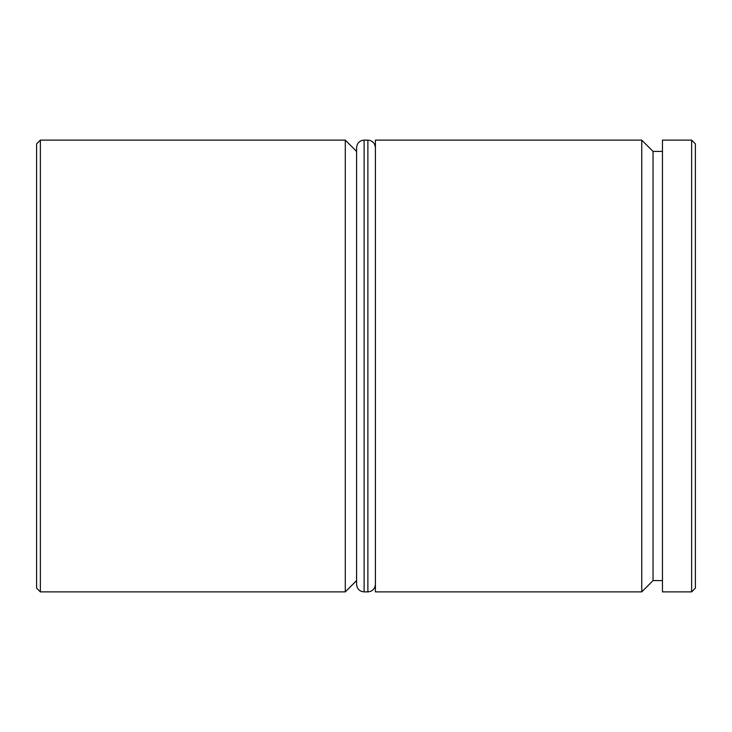 <?xml version="1.0" encoding="UTF-8"?>
<svg xmlns="http://www.w3.org/2000/svg" width="732" height="732" viewBox="0 0 732 732"><rect width="100%" height="100%" fill="white"/><g stroke="black" fill="none" stroke-linecap="round" stroke-linejoin="round"><path stroke-width="1.1" d="M662.46 151.423L653.045 151.423L653.045 580.577L641.754 591.877L641.754 140.123L375.415 140.123L375.415 591.877L641.754 591.877M345.294 591.877L345.294 140.123L40.361 140.123L40.361 591.877L345.294 591.877L356.585 580.577M40.361 591.877L36.6 588.107L36.6 143.893L40.361 140.123M691.639 140.123L695.4 143.893L695.4 588.107L691.639 591.877L691.639 140.123L662.46 140.123L662.46 591.877L691.639 591.877M356.585 584.346L356.585 147.654C357.079 143.042 359.586 140.526 364.115 140.123L364.115 591.877C359.586 591.474 357.079 588.958 356.585 584.346M364.115 591.877L367.885 591.877L367.885 140.123C372.414 140.526 374.921 143.042 375.415 147.654M653.045 580.577L662.46 580.577M356.585 151.423L345.294 140.123M653.045 151.423L641.754 140.123M367.885 591.877C372.414 591.474 374.921 588.958 375.415 584.346M364.115 140.123L367.885 140.123"/></g></svg>
